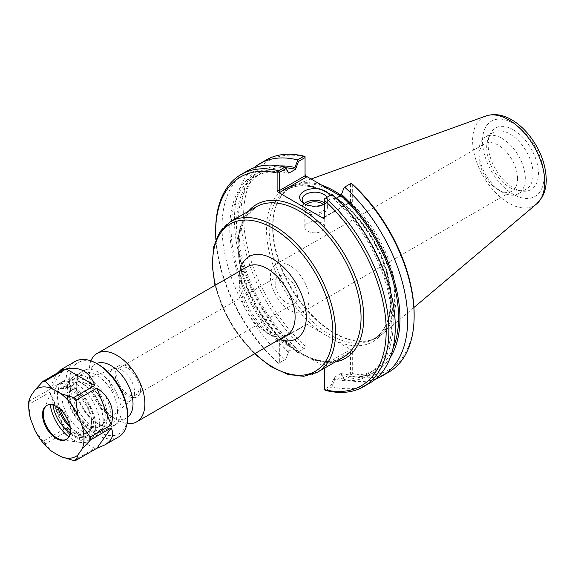 <?xml version="1.0" encoding="UTF-8"?>
<svg xmlns="http://www.w3.org/2000/svg" width="575" height="575" viewBox="0 0 575 575"><rect width="100%" height="100%" fill="white"/><g stroke="black" fill="none" stroke-linecap="round" stroke-linejoin="round"><path stroke-width="0.43" stroke-dasharray="2.88 2.16" d="M306.324 324.753L305.426 324.846L305.059 325.486L305.059 324.192L306.324 323.89L306.324 324.753L279.874 340.026L278.379 340.026L323.466 366.052L323.466 365.19L324.731 366.527L324.731 389.074L331.193 385.343L334.168 377.444L334.758 379.177L332.127 386.163L331.193 385.343M90.915 360.87A39.517 22.813 -120 0 0 89.01 371.472A39.517 22.813 -120 0 0 116.955 419.865A39.517 22.813 -120 0 0 127.082 423.516M96.636 363.501A31.115 17.962 -120 0 0 95.457 364.083A31.115 17.962 -120 0 0 89.01 378.328A31.115 17.962 -120 0 0 111.011 416.437A31.115 17.962 -120 0 0 97.441 385.121A31.115 17.962 -120 0 0 73.463 376.783A31.115 17.962 -120 0 0 67.016 391.029A31.115 17.962 -120 0 0 89.017 429.13A31.115 17.962 -120 0 0 104.578 430.675A31.115 17.962 -120 0 0 111.018 416.429A31.115 17.962 -120 0 0 126.572 417.975A31.115 17.962 -120 0 0 127.664 417.249M107.446 416.429A28.585 16.503 60 0 1 87.228 428.102A28.585 16.503 60 0 1 67.016 393.092A28.585 16.503 60 0 1 87.228 381.419A28.585 16.503 60 0 1 107.446 416.429M105.024 415.035A25.163 14.526 60 0 1 103.852 421.691A25.163 14.526 60 0 1 74.649 412.023A25.163 14.526 60 0 1 80.881 381.901A25.163 14.526 60 0 1 105.024 415.035M286.386 276.819A15.87 9.164 -120 0 0 278.451 276.036A15.87 9.164 -120 0 0 278.451 294.364A15.87 9.164 -120 0 0 294.321 303.521A15.87 9.164 -120 0 0 297.606 296.262A15.87 9.164 -120 0 0 286.386 276.819M127.909 368.316A15.87 9.164 60 0 1 138.28 382.303A15.87 9.164 60 0 1 135.844 395.018A15.87 9.164 60 0 1 119.981 385.854A15.87 9.164 60 0 1 119.981 367.533A15.87 9.164 60 0 1 127.909 368.316M309.084 299A27.341 15.784 -120 0 0 297.146 271.486A27.341 15.784 -120 0 0 276.072 264.162A27.341 15.784 -120 0 0 276.072 295.73A27.341 15.784 -120 0 0 303.42 311.521A27.341 15.784 -120 0 0 309.084 299M105.211 414.632A24.804 14.318 60 0 1 104.053 421.195A24.804 14.318 60 0 1 101.243 425.169A24.804 14.318 60 0 1 75.267 411.664A24.804 14.318 60 0 1 76.561 382.418A24.804 14.318 60 0 1 81.413 381.973A24.804 14.318 60 0 1 105.211 414.632M134.55 392.157A18.019 10.4 60 0 1 131.668 399.812A18.019 10.4 60 0 1 130.82 400.401A18.019 10.4 60 0 1 112.801 390.001A18.019 10.4 60 0 1 112.801 369.193A18.019 10.4 60 0 1 113.735 368.755A18.019 10.4 60 0 1 127.262 374.656A18.019 10.4 60 0 1 134.55 392.157M140.652 388.628A18.019 10.4 60 0 1 136.922 396.879A18.019 10.4 60 0 1 118.903 386.472A18.019 10.4 60 0 1 118.903 365.671A18.019 10.4 60 0 1 132.789 370.494A18.019 10.4 60 0 1 140.652 388.628M297.577 352.353L298.518 351.814L295.543 347.35L294.953 348.4L297.498 352.403L305.059 348.033L298.518 351.814M295.543 347.35L295.543 347.286A113.613 65.593 60 0 1 261.424 173.003A113.613 65.593 60 0 1 285.804 167.799M294.953 348.4A115.561 66.722 60 0 1 236.936 233.996A115.561 66.722 60 0 1 279.673 165.945M295.543 347.286L288.794 351.181L285.818 359.145L279.349 362.875L279.349 340.328L305.059 325.486L305.059 348.033L305.059 324.192M285.818 359.145L288.794 351.246M288.204 352.303A115.561 66.722 60 0 1 229.763 228.117A115.561 66.722 60 0 1 288.204 171.407M288.794 351.181A113.613 65.593 60 0 1 254.675 176.899A113.613 65.593 60 0 1 288.794 173.204M343.893 378.012L344.137 379.234L340.918 373.542L343.893 378.012L350.434 374.232L350.434 351.684L324.731 366.527L324.731 367.813L323.466 366.052M390.274 357.513A115.561 66.722 60 0 1 341.507 375.281M392.933 348.651A113.613 65.593 60 0 1 375.037 369.783A113.613 65.593 60 0 1 340.918 373.484L340.918 373.542M375.784 378.882A122.497 70.725 60 0 1 344.626 379.608L344.137 379.234M334.168 377.444L340.918 373.484M336.339 198.145L334.168 199.403A113.613 65.593 60 0 1 368.287 373.685A113.613 65.593 60 0 1 334.168 377.38M334.168 199.403L331.193 194.875L332.127 194.336L334.758 198.282L334.168 199.338M334.758 198.282A115.561 66.722 60 0 1 393.192 322.467A115.561 66.722 60 0 1 334.758 379.177M331.193 194.875L324.731 198.605L324.731 216.818L350.434 201.983L350.434 183.763L343.893 187.543M351.203 183.324L350.434 183.763M305.059 156.68L305.059 175.785M323.466 365.19L349.909 349.923L350.434 351.684L352.669 351.684L352.669 373.556L351.203 374.677L351.088 375.878L344.626 379.608M335.103 340.508L322.625 333.306A88.198 50.923 60 0 1 266.642 224.523A88.198 50.923 60 0 1 330.948 194.487A88.198 50.923 60 0 1 391.23 301.264A88.198 50.923 60 0 1 335.103 340.508L351.404 349.923L352.669 351.684M324.731 389.074L324.731 389.958M350.434 374.232L351.203 374.677M279.874 340.026L277.114 340.328L277.114 362.2L278.588 363.321L279.349 362.875M278.379 340.026L277.653 339.789L277.114 340.328M351.404 202.285L350.211 202.515L350.434 201.983L352.669 201.983L352.137 202.515L351.404 202.285L340.292 195.867M324.731 218.112L324.731 216.818L349.909 202.285M352.669 184.446L352.669 201.983M306.324 323.89L322.625 333.306M305.059 156.961A120.599 69.625 -120 0 0 243.584 216.02A120.599 69.625 -120 0 0 305.059 346.064M352.669 373.556A120.599 69.625 -120 0 0 414.137 314.489M335.599 193.157A86.3 49.824 60 0 1 394.702 297.706A86.3 49.824 60 0 1 376.826 337.216A86.3 49.824 60 0 1 355.451 340.874A86.3 49.824 60 0 1 290.526 287.385A86.3 49.824 60 0 1 276.668 204.42A86.3 49.824 60 0 1 290.526 187.737A86.3 49.824 60 0 1 331.753 190.936M324.516 204.096A12.614 7.281 180 0 1 323.703 204.614A12.614 7.281 180 0 1 305.864 204.614L305.864 204.614A12.614 7.281 180 0 1 305.052 204.096M326.866 197.376A12.614 7.281 180 0 1 327.398 199.46A12.614 7.281 180 0 1 324.731 203.938M305.864 204.614L304.074 203.579L305.864 204.614M324.731 203.988A15.144 8.74 0 0 0 325.486 203.579A15.144 8.74 0 0 0 329.655 195.759M304.297 203.514A12.614 7.281 0 0 0 302.17 207.561A12.614 7.281 0 0 0 305.864 212.707A12.614 7.281 0 0 0 319.607 214.288A12.614 7.281 0 0 0 327.398 207.561A12.614 7.281 0 0 0 324.731 203.083M307.74 231.143A9.955 5.75 0 0 0 318.593 232.393A9.955 5.75 0 0 0 324.738 227.082A9.955 5.75 0 0 0 314.784 221.332A9.955 5.75 0 0 0 304.822 227.082A9.955 5.75 0 0 0 307.74 231.143M306.231 204.614A9.955 5.75 0 0 0 304.822 207.561A9.955 5.75 0 0 0 307.74 211.622A9.955 5.75 0 0 0 318.593 212.872A9.955 5.75 0 0 0 324.738 207.561A9.955 5.75 0 0 0 323.33 204.614M278.588 363.321L285.574 359.289M277.114 362.2A120.599 69.625 60 0 1 215.884 239.667M215.647 230.604A122.497 70.725 -120 0 0 278.702 363.256M332.127 386.163L332.213 386.774L325.824 390.461M332.213 386.774A122.497 70.725 -120 0 0 369.897 383.007M388.772 372.111A122.497 70.725 60 0 1 351.088 375.878M303.959 348.673A122.497 70.725 60 0 1 266.275 159.943M297.498 352.403A122.497 70.725 60 0 1 253.92 167.807M247.401 170.84A122.497 70.725 -120 0 0 285.085 359.569M322.108 185.366A86.933 50.19 -120 0 0 295.701 184.553A86.933 50.19 -120 0 0 277.028 203.55A86.933 50.19 -120 0 0 290.986 287.126A86.933 50.19 -120 0 0 356.385 340.997A86.933 50.19 -120 0 0 382.167 334.327A86.933 50.19 -120 0 0 395.923 297.519A86.933 50.19 -120 0 0 340.997 195.234M517.565 178.638A27.341 15.784 -120 0 0 498.23 145.144A27.341 15.784 -120 0 0 484.56 143.793A27.341 15.784 -120 0 0 478.896 156.307A27.341 15.784 -120 0 0 498.23 189.8L498.23 189.8A27.341 15.784 -120 0 0 511.901 191.152A27.341 15.784 -120 0 0 517.565 178.638M502.097 138.446A32.811 18.946 60 0 1 523.538 167.361A32.811 18.946 60 0 1 518.506 193.653A32.811 18.946 60 0 1 502.097 192.028A32.811 18.946 60 0 1 478.896 151.843A32.811 18.946 60 0 1 485.695 136.821A32.811 18.946 60 0 1 502.097 138.446M513.274 129.749A35.564 20.535 -120 0 0 489.785 134.866A35.564 20.535 -120 0 0 495.492 169.05A35.564 20.535 -120 0 0 522.244 191.094A35.564 20.535 -120 0 0 538.006 167.799A35.564 20.535 -120 0 0 513.274 129.749M509.903 133.939A32.811 18.946 60 0 1 531.343 162.854A32.811 18.946 60 0 1 526.312 189.146A32.811 18.946 60 0 1 518.183 190.541A32.811 18.946 60 0 1 493.501 170.207A32.811 18.946 60 0 1 488.232 138.654A32.811 18.946 60 0 1 493.501 132.315A32.811 18.946 60 0 1 509.903 133.939M69.963 427.139A25.925 14.964 -120 0 0 88.104 432.278A25.925 14.964 -120 0 0 93.473 420.411A25.925 14.964 -120 0 0 82.16 394.321A25.925 14.964 -120 0 0 62.186 387.378A25.925 14.964 -120 0 0 58.061 407.646M53.022 405.095A25.925 14.964 60 0 1 58.154 389.706A25.925 14.964 60 0 1 65.306 388.722L67.397 387.514A25.925 14.964 60 0 1 88.802 408.811A25.925 14.964 60 0 1 86.171 433.399A25.925 14.964 60 0 1 70.243 430.122M65.306 388.722A26.759 15.446 60 0 1 88.435 409.896A26.759 15.446 60 0 1 86.149 436.281A26.759 15.446 60 0 1 70.057 433.162M67.397 387.514A26.759 15.446 60 0 1 90.527 408.688A26.759 15.446 60 0 1 88.241 435.074A26.759 15.446 60 0 1 70.251 430.431M28.8 401.271L49.666 389.462C52.447 381.814 55.193 376.194 57.917 372.614M49.666 389.462L63.969 369.114M34.953 430.344L42.536 440.702L43.441 441.068L63.969 429.216C59.822 414.604 55.056 402.32 49.666 392.366L29.138 404.218L28.8 405.303L30.561 419.017M63.969 429.216L49.666 392.366M73.025 460.323L74.211 460.287L94.738 448.435L66.147 431.926L45.619 443.778L45.562 444.461L51.987 451.533M94.738 448.435L66.147 431.926M118.644 436.921A43.556 25.149 60 0 1 75.088 411.772A43.556 25.149 60 0 1 75.088 361.474M127.664 414.949A41.069 23.712 60 0 1 98.627 431.717A41.069 23.712 60 0 1 69.582 381.419A41.069 23.712 60 0 1 98.627 364.651M121.066 411.139A31.733 18.321 60 0 1 98.627 424.098A31.733 18.321 60 0 1 76.18 385.228A31.733 18.321 60 0 1 98.627 372.269A31.733 18.321 60 0 1 121.066 411.139M117.544 411.139A29.246 16.883 60 0 1 111.485 424.53A29.246 16.883 60 0 1 96.866 423.078A29.246 16.883 60 0 1 76.18 387.262A29.246 16.883 60 0 1 82.239 373.872A29.246 16.883 60 0 1 104.779 381.707A29.246 16.883 60 0 1 117.544 411.139M103.198 419.419A29.246 16.883 60 0 1 97.146 432.81A29.246 16.883 60 0 1 67.893 415.926A29.246 16.883 60 0 1 67.893 382.152A29.246 16.883 60 0 1 82.52 383.604A29.246 16.883 60 0 1 103.198 419.419L103.198 421.964A32.358 18.68 60 0 1 96.499 436.777A32.358 18.68 60 0 1 69.769 426.104M60.016 409.213A32.358 18.68 60 0 1 64.141 380.729A32.358 18.68 60 0 1 80.32 382.332A32.358 18.68 60 0 1 103.198 421.964M99.683 423.991A32.358 18.68 60 0 1 92.978 438.804A32.358 18.68 60 0 1 60.619 420.124A32.358 18.68 60 0 1 60.619 382.763A32.358 18.68 60 0 1 85.553 391.431A32.358 18.68 60 0 1 99.683 423.991M50.241 404.663A32.344 18.673 60 0 1 51.405 391.352A32.344 18.673 60 0 1 76.921 389.534A32.344 18.673 60 0 1 95.644 426.312A32.344 18.673 60 0 1 80.931 442.491A32.344 18.673 60 0 1 68.82 436.842M46.977 405.368A19.615 11.328 60 0 1 47.366 405.123A19.615 11.328 60 0 1 62.481 410.385A19.615 11.328 60 0 1 71.041 430.122A19.615 11.328 60 0 1 66.98 439.099A19.615 11.328 60 0 1 66.578 439.314M310.665 358.663A88.83 51.283 -120 0 0 335.261 361.941M248.328 211.37A88.83 51.283 -120 0 0 291.18 347.415M343.045 357.449A86.933 50.19 60 0 1 290.052 346.775A86.933 50.19 60 0 1 241.133 270.394A86.933 50.19 60 0 1 256.119 206.878L246.308 216.207L240.314 230.553L238.718 248.917L241.744 269.862L249.176 291.741L260.482 312.886L274.778 331.674L290.986 346.675C311.442 361.459 328.799 365.053 343.045 357.449M230.632 221.591A86.933 50.19 -120 0 0 230.632 321.971A86.933 50.19 -120 0 0 317.565 372.162M254.869 353.603A85.035 49.098 60 0 1 215.352 285.164M239.897 270.99A47.416 27.377 -120 0 0 279.407 339.437M286.925 335.096A39.517 22.813 60 0 1 247.415 312.283A39.517 22.813 60 0 1 247.415 266.656C244.821 267.698 242.945 271.307 241.787 277.488C241.105 282.835 241.831 289.067 243.958 296.183C247.236 306.468 252.518 315.574 259.807 323.509C264.78 328.742 269.697 332.4 274.548 334.47L280.492 336.152L286.925 335.096M349.909 349.923L351.404 349.923M391.23 299.712A86.3 49.824 -120 0 0 353.56 212.865A86.3 49.824 -120 0 0 287.054 189.743A86.3 49.824 -120 0 0 287.054 289.39A86.3 49.824 -120 0 0 373.355 339.221A86.3 49.824 -120 0 0 391.23 299.712M544.029 176.539A43.492 25.113 -120 0 0 497.9 119.154A43.492 25.113 -120 0 0 497.9 180.665A43.492 25.113 -120 0 0 544.029 176.539M536.676 203.852A51.002 29.447 60 0 1 483.187 176.158A51.002 29.447 60 0 1 485.947 115.985M45.562 444.461A43.197 24.941 60 0 1 42.536 440.702M28.8 405.303A43.197 24.941 60 0 1 28.75 403.255M45.619 443.778A43.556 25.149 60 0 1 43.441 441.068M29.138 404.218A43.556 25.149 60 0 1 29.138 401.314M76.389 460.093A43.556 25.149 60 0 1 74.211 460.287M214.978 285.38L222.539 307.733L234.162 329.245L254.495 353.819M87.228 428.102L89.017 429.13M67.016 393.092L67.016 391.029M95.457 364.083L73.463 376.783M126.572 417.975L104.578 430.675M278.451 276.036L119.981 367.533M294.321 303.521L135.844 395.018M81.413 381.973L80.881 381.901M104.053 421.195L103.852 421.691M113.735 368.755L76.561 382.418M131.668 399.812L101.243 425.169M130.82 400.401L136.922 396.879M112.801 369.193L118.903 365.671M111.011 416.437L116.955 419.865M89.01 378.328L89.01 371.472M279.507 339.811L305.426 324.846M279.572 339.789L277.653 339.789M352.137 202.515L350.211 202.515M324.357 217.465L350.283 202.493M290.526 187.737L287.054 189.743C297.268 184.007 309.788 184.64 324.616 191.64C337.942 198.267 350.34 208.969 361.819 223.74C380.391 248.853 390.015 274.433 390.669 300.488C390.353 319.563 384.574 332.479 373.355 339.221L376.826 337.216M323.703 204.614L325.486 203.579M327.398 207.561L327.398 199.46M302.17 207.561L302.17 199.46M324.738 227.082L324.738 207.561M304.822 227.082L304.822 207.561M355.451 340.874L356.385 340.997M276.668 204.42L277.028 203.55M303.42 311.521L511.901 191.152M276.072 264.162L484.56 143.793M498.23 189.8L502.097 192.028M478.896 156.307L478.896 151.843M518.183 190.541L522.244 191.094M488.232 138.654L489.785 134.866M518.506 193.653L526.312 189.146M485.695 136.821L493.501 132.315M311.097 179.012L295.701 184.553M413.935 307.503L382.167 334.327M368.287 373.685L375.037 369.783M254.675 176.899L261.424 173.003M62.186 387.378L58.154 389.706M88.104 432.278L86.171 433.399M86.149 436.281L88.241 435.074M96.866 423.078L98.627 424.098M76.18 387.262L76.18 385.228M97.146 432.81L111.485 424.53M67.893 382.152L82.239 373.872M82.52 383.604L80.32 382.332M92.978 438.804L96.499 436.777M60.619 382.763L64.141 380.729M62.122 439.933L80.931 442.491M44.218 408.918L51.405 391.352M66.19 439.559L66.98 439.099M46.575 405.583L47.366 405.123"/><path stroke-width="0.86" d="M127.082 423.516A39.517 22.813 -120 0 0 136.713 421.82A39.517 22.813 -120 0 0 144.893 403.729A39.517 22.813 -120 0 0 127.643 363.968A39.517 22.813 -120 0 0 97.197 353.381A39.517 22.813 -120 0 0 90.915 360.87M127.664 417.249A31.115 17.962 -120 0 0 133.012 403.729A31.115 17.962 -120 0 0 120.168 373.218A31.115 17.962 -120 0 0 96.636 363.501M285.804 167.799A113.613 65.593 60 0 1 295.543 169.309L298.518 161.345L305.059 157.564L305.059 175.785L279.349 190.62L279.349 172.407L285.818 168.676L288.794 173.14L285.574 167.454L285.818 168.676M279.673 165.945A115.561 66.722 60 0 1 294.953 167.512L295.543 169.244M288.794 173.14L295.543 169.309M341.507 194.386L344.137 187.4L341.507 194.386A115.561 66.722 60 0 1 390.274 357.513M340.918 195.443L340.918 195.507A113.613 65.593 60 0 1 392.933 348.651M344.137 187.4L344.626 187.119A122.497 70.725 60 0 1 382.31 375.842A122.497 70.725 60 0 1 375.784 378.882M323.466 217.551L324.357 217.465L324.731 216.818L323.466 217.551L323.466 218.414L324.731 218.112L324.731 198.605L332.213 194.285A122.497 70.725 -120 0 1 369.897 383.007L363.508 386.695A122.497 70.725 -120 0 0 325.824 197.972M340.918 195.507L336.339 198.145M344.626 187.119L351.203 183.324L352.669 184.446A120.599 69.625 -120 0 1 414.137 314.489L414.137 316.034A122.497 70.725 60 0 1 388.772 372.111L382.31 375.842M298.518 161.345L297.577 160.518L294.953 167.512M253.92 167.807A122.497 70.725 60 0 1 259.814 163.674L266.275 159.943A122.497 70.725 60 0 1 303.959 156.177L305.059 156.68L305.059 157.564M303.959 156.177L297.498 159.907L297.577 160.518M279.874 192.388L279.349 190.62L277.114 190.62L278.379 192.388L279.874 192.388L306.324 177.114L305.059 175.785M340.292 195.867L306.324 176.252L305.059 174.491M279.349 172.407L278.588 171.968L277.114 173.089L277.114 190.62M363.508 386.695A122.497 70.725 -120 0 1 325.824 390.461L324.731 389.958L324.731 368.022M331.753 190.936A86.3 49.824 60 0 1 335.599 193.157M305.052 204.096A12.614 7.281 180 0 1 302.17 199.46A12.614 7.281 180 0 1 312.951 192.258A12.614 7.281 180 0 1 326.866 197.376M329.655 195.759A15.144 8.74 0 0 0 307.697 189.671A15.144 8.74 0 0 0 304.074 203.579A15.144 8.74 0 0 0 324.731 203.988M324.731 203.083A12.614 7.281 0 0 0 304.297 203.514M323.466 218.414L278.379 192.388M323.33 204.614A9.955 5.75 0 0 0 321.82 203.493A9.955 5.75 0 0 0 306.231 204.614M215.884 239.667A120.599 69.625 60 0 1 215.647 232.156A120.599 69.625 60 0 1 277.114 173.089M285.574 167.454L285.085 167.073L278.702 170.761L278.588 171.968M278.702 170.761A122.497 70.725 -120 0 0 241.018 174.527A122.497 70.725 -120 0 0 215.647 230.604L215.647 232.156M324.731 200.574A120.599 69.625 60 0 1 386.199 330.618A120.599 69.625 60 0 1 324.731 389.685M351.088 183.389A122.497 70.725 60 0 1 414.137 316.034M259.814 163.674A122.497 70.725 60 0 1 297.498 159.907M285.085 167.073A122.497 70.725 -120 0 0 247.401 170.84L241.018 174.527M340.997 195.234A86.933 50.19 -120 0 0 322.108 185.366M58.061 407.646A25.925 14.964 -120 0 0 69.338 426.549A25.925 14.964 -120 0 0 69.963 427.139M70.243 430.122A25.925 14.964 60 0 1 67.397 427.663L65.306 428.878A25.925 14.964 60 0 1 53.022 405.095M70.057 433.162A26.759 15.446 60 0 1 65.306 428.878M70.251 430.431A26.759 15.446 60 0 1 67.397 427.663M111.219 427.901C114.382 434.765 112.211 440.457 104.693 444.978L96.916 448.241L76.389 460.093L77.812 455.091L82.211 448.838L90.692 439.753L111.219 427.901L96.916 448.241M76.389 460.093L76.051 460.05A43.197 24.941 60 0 1 73.025 460.323L74.211 460.287M96.916 388.139C110.378 397.375 115.151 409.659 111.219 424.997L90.692 436.849L89.786 436.482L82.211 426.125L77.812 414.798L76.051 401.077L76.389 399.992L96.916 388.139L111.219 424.997M66.147 368.92C80.335 366.354 89.873 371.86 94.738 385.437L74.211 397.282L73.025 397.318L60.778 393.609L51.987 388.527L45.562 381.462L45.619 380.772L66.147 368.92L94.738 385.437M57.917 372.614L61.137 369.531L63.969 369.114L42.536 381.728L34.953 390.051L30.561 396.304L28.8 401.271L28.75 403.255A43.197 24.941 60 0 1 28.8 401.271M30.561 396.304A39.078 22.562 60 0 0 28.75 406.618A39.078 22.562 60 0 0 30.561 419.017L34.953 430.344A39.078 22.562 60 0 0 51.987 451.533L60.778 456.607L73.025 460.323M82.211 426.125A39.078 22.562 60 0 1 82.211 448.838M60.778 393.609A39.078 22.562 60 0 1 77.812 414.798M34.953 390.051A39.078 22.562 60 0 1 51.987 388.527M77.812 455.091A39.078 22.562 60 0 1 60.778 456.607M70.251 430.582A19.615 11.328 60 0 1 66.19 439.559A19.615 11.328 60 0 1 46.575 428.231A19.615 11.328 60 0 1 46.575 405.583A19.615 11.328 60 0 1 61.69 410.838A19.615 11.328 60 0 1 70.251 430.582M61.137 369.531L75.088 361.474A43.556 25.149 60 0 1 96.866 363.63A43.556 25.149 60 0 1 127.664 416.983A43.556 25.149 60 0 1 118.644 436.921L104.693 444.978M96.866 363.63L98.627 364.651A41.069 23.712 60 0 1 127.664 414.949L127.664 416.983M69.769 426.104A32.358 18.68 60 0 1 60.016 409.213M68.82 436.842A32.344 18.673 60 0 1 50.241 404.663M66.578 439.314A19.615 11.328 60 0 1 62.122 439.933A19.615 11.328 60 0 1 47.366 427.778A19.615 11.328 60 0 1 44.218 408.918A19.615 11.328 60 0 1 46.977 405.368M335.261 361.941A88.83 51.283 -120 0 0 345.338 255.746A88.83 51.283 -120 0 0 248.328 211.37M230.632 221.591L256.119 206.878A86.933 50.19 60 0 1 323.107 230.165A86.933 50.19 60 0 1 361.05 317.652A86.933 50.19 60 0 1 343.045 357.449L317.565 372.162A86.933 50.19 -120 0 0 335.57 332.364A86.933 50.19 -120 0 0 297.62 244.878A86.933 50.19 -120 0 0 230.632 221.591L220.139 231.488L213.842 246.229L212.11 264.629L214.978 285.38M215.352 285.164A85.035 49.098 60 0 1 263.709 223.783A85.035 49.098 60 0 1 332.889 332.364A85.035 49.098 60 0 1 254.869 353.603M279.407 339.437A47.416 27.377 -120 0 0 306.288 317.005A47.416 27.377 -120 0 0 276.101 261.057A47.416 27.377 -120 0 0 239.897 270.99M97.197 353.381L247.415 266.656A39.517 22.813 60 0 1 277.862 277.236A39.517 22.813 60 0 1 295.112 317.005A39.517 22.813 60 0 1 286.925 335.096L136.713 421.82M306.324 177.114L306.324 176.252M536.676 203.852L542.218 197.024C544.935 191.978 546.279 186.178 546.25 179.637C545.74 163.393 539.659 148.113 528.008 133.81C522.991 127.873 517.536 123.194 511.635 119.758C502.83 114.612 494.27 113.354 485.947 115.985A51.002 29.447 60 0 1 524.184 132.789A51.002 29.447 60 0 1 544.748 182.261A51.002 29.447 60 0 1 536.676 203.852L413.935 307.503M42.536 381.728A43.197 24.941 60 0 1 45.562 381.462M73.025 397.318A43.197 24.941 60 0 1 76.051 401.077M89.786 436.482A43.197 24.941 60 0 1 89.786 440.515M43.441 380.966A43.556 25.149 60 0 1 45.619 380.772M74.211 397.282A43.556 25.149 60 0 1 76.389 399.992M90.692 436.849A43.556 25.149 60 0 1 90.713 438.315A43.556 25.149 60 0 1 90.692 439.753M254.495 353.819L271.026 366.678L287.831 374.375L303.744 376.294L317.565 372.162M485.947 115.985L311.097 179.012M28.75 406.618L28.75 403.255M76.173 460.18L73.715 460.402"/></g></svg>
